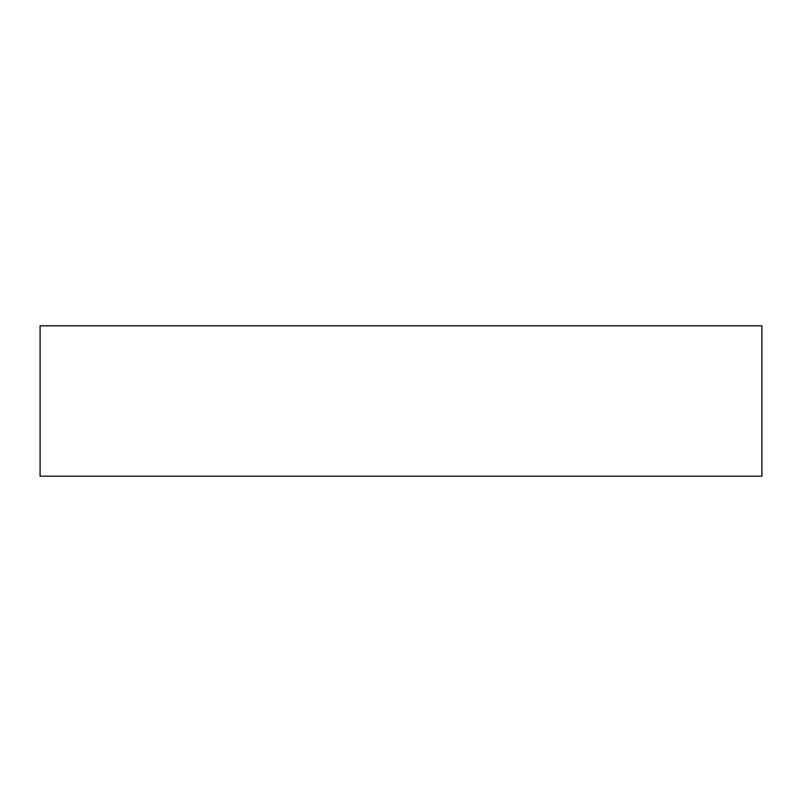 <?xml version="1.0" encoding="UTF-8"?>
<svg xmlns="http://www.w3.org/2000/svg" width="802" height="802" viewBox="0 0 802 802"><rect width="100%" height="100%" fill="white"/><g stroke="black" fill="none" stroke-linecap="round" stroke-linejoin="round"><path stroke-width="1.2" d="M40.1 325.812L40.1 476.188L761.9 476.188L761.9 325.812L40.1 325.812"/></g></svg>
